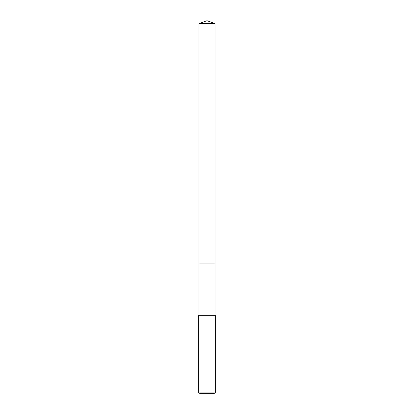 <?xml version="1.0" encoding="UTF-8"?>
<svg xmlns="http://www.w3.org/2000/svg" width="414" height="414" viewBox="0 0 414 414"><rect width="100%" height="100%" fill="white"/><g stroke="black" fill="none" stroke-linecap="round" stroke-linejoin="round"><path stroke-width="0.62" d="M215.011 315.665L215.011 23.614L198.989 23.614L198.989 263.909L215.011 263.909L198.989 263.909L198.989 23.614L207 20.7L198.989 23.614M207 315.665L198.373 315.665L198.373 392.068L215.627 392.068L215.627 315.665L207 315.665M198.373 392.068L199.605 393.3L214.395 393.3L215.627 392.068M207 20.7L215.011 23.614M198.989 315.665L198.989 263.909"/></g></svg>
